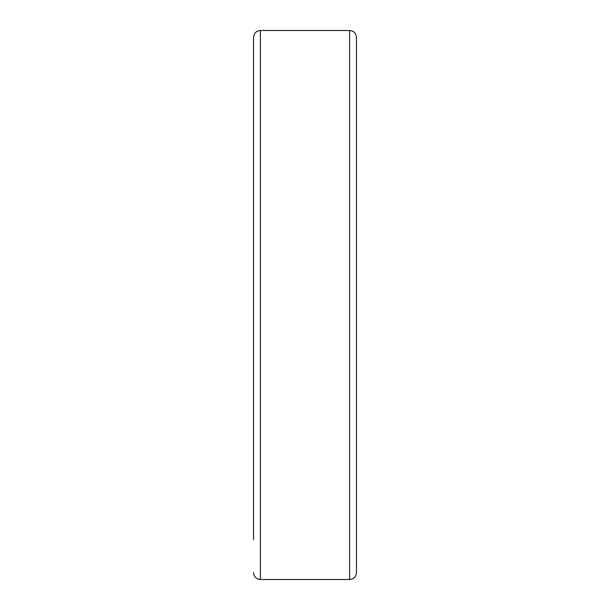 <?xml version="1.0" encoding="UTF-8"?>
<svg xmlns="http://www.w3.org/2000/svg" width="610" height="610" viewBox="0 0 610 610"><rect width="100%" height="100%" fill="white"/><g stroke="black" fill="none" stroke-linecap="round" stroke-linejoin="round"><path stroke-width="0.91" d="M349.606 30.5L349.606 579.5C353.777 579.096 356.065 576.808 356.469 572.637L356.469 37.362C356.065 33.192 353.777 30.904 349.606 30.5L260.394 30.5C256.223 30.904 253.935 33.192 253.531 37.362L253.531 539.514M260.394 30.5L260.394 579.5L349.606 579.5M260.394 579.5C256.223 579.096 253.935 576.808 253.531 572.637"/></g></svg>
